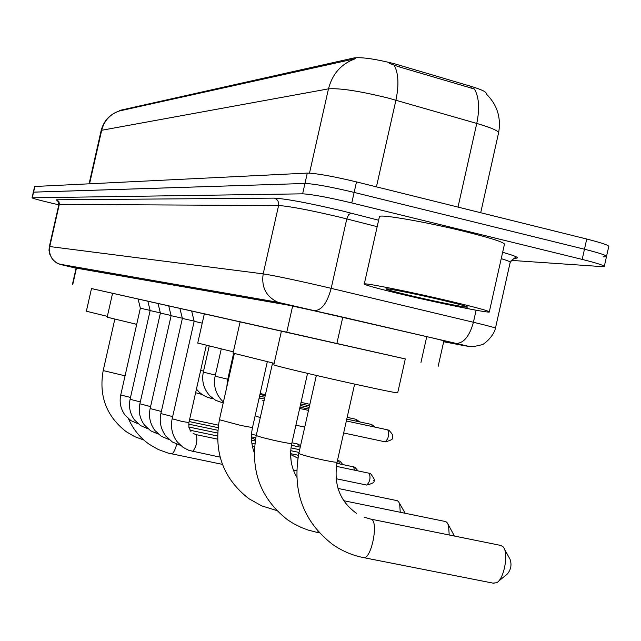 <?xml version="1.0" encoding="UTF-8"?>
<svg xmlns="http://www.w3.org/2000/svg" width="641" height="641" viewBox="0 0 641 641"><rect width="100%" height="100%" fill="white"/><g stroke="black" fill="none" stroke-linecap="round" stroke-linejoin="round"><path stroke-width="0.96" d="M405.296 358.952L91.495 288.57M486.094 93.754L486.094 93.754C486.976 92.16 482.08 89.732 471.415 86.471L394.423 63.731C375.41 58.996 361.997 57.049 354.161 57.906L119.538 110.452M160.354 312.896L150.146 310.573L147.831 301.158L145.267 300.581L204.343 313.81M107.175 317.167L112.584 293.257L147.831 301.174M480.702 212.724L498.466 133.44C499.772 131.437 492.536 128.096 476.768 123.433L388.326 98.097C359.785 91.07 339.834 87.993 328.472 88.859C332.455 73.627 341.541 63.547 355.739 58.611L119.434 110.957C110.14 114.154 104.227 120.588 101.679 130.275L101.134 130.612M458.011 207.091L476.768 123.433C479.837 108.561 479.043 97.087 474.404 89.011L399.111 66.856L389.624 63.515M33.324 192.164L304.964 183.47C314.106 183.807 330.492 186.787 354.136 192.412L584.464 249.229C600.305 253.219 607.636 255.727 606.458 256.753L603.101 256.873M34.614 186.499L307.295 173.102C316.462 173.326 332.863 176.259 356.5 181.9L586.739 239.037C602.572 243.059 609.887 245.631 608.694 246.737L606.578 256.208M443.764 341.316L451.921 342.799L434.918 338.536L332.35 314.723L287.793 305.044L76.111 268.09M58.812 204.816L49.87 202.708C38.644 200.032 32.707 198.389 32.05 197.797L302.632 193.838C311.742 194.295 328.12 197.324 351.773 202.933L582.188 259.413C598.037 263.379 605.376 265.831 604.223 266.768L511.109 260.374M34.622 186.467L33.332 192.132L304.964 183.47C314.106 183.807 330.492 186.787 354.136 192.412L584.464 249.229C600.305 253.219 607.636 255.727 606.458 256.753L604.335 266.263M405.641 295.213C377.749 288.618 363.976 284.844 364.312 283.899C365.947 282.961 411.266 292.056 448.988 300.958C477.136 307.648 490.557 311.35 489.267 312.063C486.207 312.704 441.729 303.706 405.641 295.213M379.336 217.043L379.472 216.45C381.395 214.198 426.946 222.155 464.565 231.457C492.625 238.492 505.893 242.875 504.371 244.598L489.347 311.702M441.064 299.908C459.629 304.315 468.403 306.735 467.377 307.175C465.15 307.528 436.305 301.695 412.82 296.158C394.848 291.911 385.89 289.468 385.946 288.827C386.755 288.146 416.426 294.099 441.064 299.908M493.266 583.07L496.727 582.717C504.195 579.015 508.898 552.814 503.177 546.909L500.909 545.459L370.875 519.122M273.851 364.745L273.819 364.865C274.5 365.674 317.567 375.938 355.074 384.191C383.935 390.513 398.149 393.366 397.716 392.741L405.304 358.92L281.447 331.004L273.819 364.865M504.459 549.209L510.044 559.24C511.887 564.609 511.005 569.504 507.4 573.943L498.394 581.355M449.205 534.987L448.596 525.756L447.49 523.104L445.88 521.614L343.752 500.701M233.076 353.119L274.164 363.327M233.052 353.207L240.135 321.774L281.431 331.052M448.131 524.362L454.429 536.044M400.248 512.239L399.704 504.219L398.766 501.951L397.436 500.709L337.991 488.434M197.749 343.039L233.356 351.853M197.732 343.103L204.351 313.778L240.127 321.814M399.255 502.889L405.152 513.241M107.167 317.199L136.701 324.322M86.367 311.222L107.359 316.366M86.359 311.246L91.495 288.546L112.576 293.29M202.236 323.152L194.167 321.293L191.627 310.949M290.605 454.653L291.118 461.095M296.663 470.109L295.942 470.406M194.127 321.101L182.364 318.425L179.881 308.321M182.324 318.232L171.123 315.684L168.695 305.821M171.075 315.5L160.386 313.064L158.023 303.433M150.146 310.573L130.099 399.263M150.106 310.412L140.355 308.185L138.087 298.978M307.848 410.248L308.457 410.593M342.791 317.143L336.886 343.44M399.495 65.15L399.111 66.856M471.415 86.471L471.039 88.146M119.939 110.172L119.779 110.901M354.161 57.906L353.904 59.052M292.657 305.989L286.767 332.158M426.746 336.637L420.969 362.413M76.543 267.77L72.786 284.34M394.167 65.158C398.502 73.242 399.087 84.916 395.922 100.172L376.435 186.851M309.499 173.126L328.472 88.859L101.679 130.275L89.572 183.735M34.878 186.403L32.306 197.749M307.295 173.102L302.632 193.838M356.5 181.9L351.773 202.933M586.739 239.037L582.188 259.413M443.668 341.765L465.598 345.908L455.935 343.36L280.854 303.153L61.063 264.629L76.087 268.178M49.365 246.497L263.187 273.867C273.907 275.542 293.955 279.748 323.312 286.487L331.181 288.346L346.789 218.918L338.953 216.962C309.643 210.064 289.524 206.242 278.595 205.521L58.892 204.455M57.634 200.681L56.496 199.784L274.172 198.125C277.593 199.335 279.059 201.803 278.595 205.521L263.187 273.867C261.256 287.264 266.191 296.735 277.986 302.296L280.854 303.153M274.172 198.125C286.431 198.83 309.098 203.085 342.19 210.889L378.623 220.216M502.648 252.274C517.119 256.456 520.941 258.443 514.106 258.219M314.619 310.54L314.947 310.589C321.862 310.092 327.271 302.68 331.181 288.346L473.419 322.263L476.119 310.212M473.419 322.263C489.123 326.029 496.463 328.04 495.421 328.288C493.29 337.687 481.824 345.707 481.952 344.738L473.098 346.709C466.175 346.108 473.747 347.406 456.304 343.424C463.86 343.143 469.573 336.092 473.419 322.263M495.469 328.088L510.14 262.546C511.181 262.073 508.209 260.775 501.222 258.668M377.172 226.69L346.789 218.918L348.6 214.695L351.028 213.108M455.935 343.36L277.986 302.296L59.236 264.084C51.737 260.623 48.58 254.757 49.766 246.497L59.389 203.926L58.844 201.482L56.496 199.784M465.598 345.908L469.172 346.404M57.618 200.665L56.32 200.056C57.065 199.351 57.922 200.801 58.908 204.415L49.373 246.473L49.004 250.15L49.541 253.796L52.562 259.533L56.608 262.914L61.063 264.629M356.452 513.289C339.842 501.47 333.4 484.38 337.126 462.033C337.078 462.578 332.591 461.937 323.665 460.102C312.079 457.602 304.05 455.527 299.595 453.876L298.85 453.307M364.16 517.191L371.307 519.282C378.983 521.774 371.171 559.994 363.463 557.598L494.083 583.334M296.663 477.056C290.886 466.824 289.267 455.599 291.807 443.372C291.663 443.82 287.376 443.179 278.931 441.433C268.154 439.101 260.799 437.218 256.873 435.776L256.28 435.319M318.353 531.718L316.534 532.246L319.338 532.807M254.213 452.434C251.224 444.373 250.671 435.968 252.57 427.21C252.362 427.595 248.259 426.954 240.247 425.287L219.414 419.735M276.471 510.252L275.87 510.276L276.64 510.428M176.74 444.197C174.929 450.479 173.174 453.708 171.492 453.884L171.227 453.796M125.067 375.826L103.193 370.57M336.052 478.715L366.74 485.069C372.717 483.546 375.057 482.056 373.775 480.598C375.322 481.03 374.288 478.747 370.674 473.747L369.232 473.226C370.786 477.841 369.961 481.792 366.74 485.069L366.588 485.021M206.29 345.435L188.903 422.531L182.445 421.554L172.165 418.781M195.946 434.654L196.426 434.766C197.564 441.393 196.322 446.953 192.709 451.464L192.532 451.416M357.918 470.855L355.002 467.345L353.584 466.832L354.497 470.141M172.653 416.594L160.875 413.581L182.364 318.417M342.863 464.581L340.042 461.24L338.656 460.735L339.522 463.884M161.356 411.466L150.138 408.557M150.587 406.578L139.89 403.806M140.315 401.915L130.099 399.287C128.537 406.787 130.011 413.677 134.514 419.959L140.555 425.592L148.031 428.837M300.565 445.679L297.745 444.021L298.466 446.753M130.508 397.452L120.74 394.944L140.355 308.185M343.648 432.971L385.257 441.857C391.355 440.295 393.734 438.797 392.404 437.362C391.371 435.664 395.721 437.691 388.943 430.263L387.805 429.887C389.448 434.47 388.598 438.46 385.257 441.857L385.129 441.825M375.322 427.194L371.532 424.454L372.469 426.585M228.22 380.682L227.507 380.409M359.689 421.898L356.019 419.278L356.901 421.297M227.779 379.232L215.128 376.179C213.277 385.553 215.608 393.734 222.106 400.737L223.421 401.955M215.384 375.065L203.325 372.149M223.34 402.316L222.315 402.772M203.566 371.091L200.649 370.458M211.762 397.62L210.641 398.245M200.505 393.358L199.367 393.854M119.563 110.372L119.426 110.957M443.917 340.659L438.164 366.299M76.199 267.714L72.449 284.267M118.433 111.286C109.371 114.715 103.618 121.125 101.158 130.508L89.099 183.759M486.11 93.818C497.055 104.483 501.238 117.399 498.658 132.567M32.05 197.797L33.332 192.132M510.252 262.105C514.01 258.115 515.925 256.793 515.997 258.131L514.194 258.187M364.312 283.899L379.472 216.45M467.113 306.751L467.377 307.175M316.358 375.434L298.818 453.443C292.16 491.286 303.393 521.59 332.511 544.361C341.941 550.948 352.254 555.362 363.463 557.598M354.633 384.095L337.126 462.033M272.577 362.958L256.256 435.423C250.07 470.542 260.55 498.698 287.689 519.891L293.41 523.545L301.486 527.583L307.824 529.971L316.534 532.246M307.552 373.382L291.807 443.372M234.31 353.64L219.398 419.815C213.621 452.578 223.445 478.867 248.86 498.682L261.776 505.893L275.87 510.276M267.313 361.732L252.57 427.21M128.504 418.813C133.128 429.262 140.034 437.755 149.241 444.293L158.295 449.517L168.102 453.083L222.411 464.364M114.811 319.202L103.185 370.602C98.706 395.93 106.422 416.321 126.341 431.786L134.754 436.665L143.864 440.038M194.167 321.293L172.157 418.813C170.402 427.323 172.149 435.071 177.397 442.058L183.182 447.434L188.975 450.407L220.087 457.129M217.499 439.109L196.146 434.646L193.173 433.444M252.434 446.416L254.501 446.849M297.889 458.163L290.597 454.525M369.793 473.37L336.333 466.344M188.895 422.571L188.903 427.371L190.93 431.481M296.054 470.414L293.57 470.542M296.647 470.55L295.982 470.414M180.506 445.351L172.461 442.042L165.899 436.136C160.851 429.334 159.176 421.818 160.875 413.581M190.048 430.239L217.483 435.984M251.865 443.187L254.814 443.804M354.128 466.977L336.846 463.323M298.426 455.286L290.597 453.652M171.115 315.676L150.13 408.589C148.48 416.57 150.082 423.869 154.938 430.496L161.324 436.297L169.16 439.59M188.823 427.01L217.579 433.044M251.552 440.175L255.206 440.944M339.185 460.879L337.47 460.478M299.051 452.426L290.718 450.679M160.386 313.064L139.882 403.83C138.28 411.57 139.81 418.661 144.489 425.103L150.699 430.824L158.351 434.085M188.654 424.142L217.772 430.263M255.414 439.662L251.456 437.691M299.659 449.71L290.998 447.891M189.119 421.546L218.044 427.635M300.244 447.122L291.415 445.271M255.767 437.771L251.448 436.866M138.168 423.813L130.868 420.592L124.979 415.048C120.636 408.918 119.226 402.219 120.74 394.944M189.68 419.094L218.389 425.151M297.632 443.997L291.935 442.795M256.288 435.279L251.544 434.286M297.688 444.005L298.233 444.157M260.158 398.598L259.236 397.588M260.27 417.603L255.142 415.793M299.651 408.477L307.88 410.248M387.693 429.863L346.348 420.961M264.052 400.785L262.602 400.256M295.894 425.207L304.435 427.034M233.596 353.415L227.507 380.425L226.834 386.819M259.517 397.933L264.461 398.998M371.427 424.43L346.765 419.118M221.249 349.033L215.128 376.203M259.565 396.138L264.845 397.284M355.915 419.254L347.158 417.363M308.794 409.086L299.948 407.179M209.19 346.148L203.317 372.173C201.522 381.251 203.766 389.207 210.048 396.042L215.793 400.353L223.188 402.973M259.934 394.511L265.214 395.657M309.17 407.412L300.325 405.505M213.333 398.822L207.868 397.468L203.317 395.329L199.271 392.268L196.442 389.111M309.531 405.825L300.685 403.91M201.939 394.439L195.625 392.725M309.867 404.303L301.022 402.388M265.43 394.688L260.15 393.542"/></g></svg>
